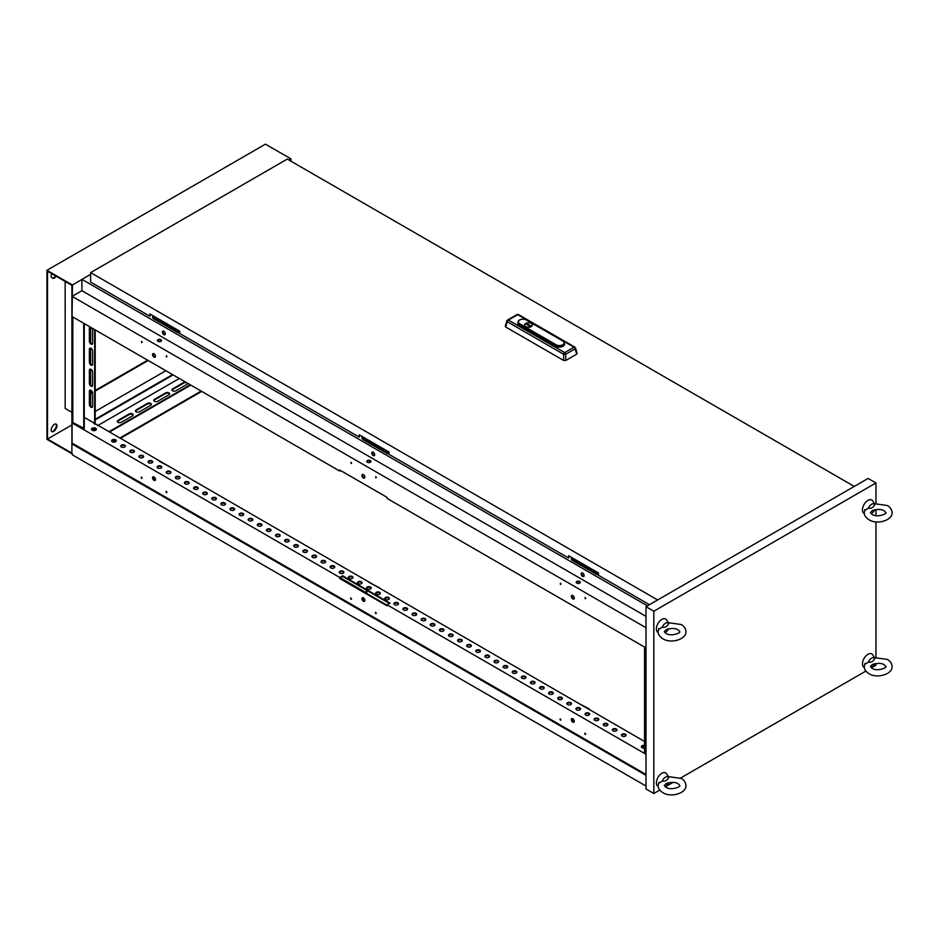 <?xml version="1.0" encoding="UTF-8"?>
<svg xmlns="http://www.w3.org/2000/svg" width="939" height="939" viewBox="0 0 939 939"><rect width="100%" height="100%" fill="white"/><g stroke="black" fill="none" stroke-linecap="round" stroke-linejoin="round"><path stroke-width="1.41" d="M91.013 407.174A2.312 1.338 -120 0 0 92.175 407.291A2.312 1.338 -120 0 0 92.656 406.223L92.656 393.195A2.312 1.338 -120 0 0 91.635 390.859A2.312 1.338 -120 0 0 89.851 390.237A2.312 1.338 -120 0 0 89.369 391.305L89.369 404.333A2.312 1.338 -120 0 0 91.013 407.174M90.156 390.143A2.312 1.338 -120 0 0 89.921 390.988L89.921 404.016A2.312 1.338 -120 0 0 91.564 406.857A2.312 1.338 -120 0 0 92.409 407.08M90.261 327.054A2.312 1.338 -120 0 0 89.851 327.159A2.312 1.338 -120 0 0 89.369 328.227L89.369 341.256A2.312 1.338 -120 0 0 91.013 344.097A2.312 1.338 -120 0 0 92.175 344.214A2.312 1.338 -120 0 0 92.656 343.158L92.656 330.117A2.312 1.338 -120 0 0 91.764 327.922M90.156 327.065A2.312 1.338 -120 0 0 89.921 327.911L89.921 340.951A2.312 1.338 -120 0 0 91.564 343.78A2.312 1.338 -120 0 0 92.409 344.003M91.013 365.118A2.312 1.338 -120 0 0 92.175 365.236A2.312 1.338 -120 0 0 92.656 364.179L92.656 351.139A2.312 1.338 -120 0 0 91.635 348.815A2.312 1.338 -120 0 0 89.851 348.193A2.312 1.338 -120 0 0 89.369 349.249L89.369 362.29A2.312 1.338 -120 0 0 91.013 365.118M90.156 348.087A2.312 1.338 -120 0 0 89.921 348.932L89.921 361.973A2.312 1.338 -120 0 0 91.564 364.813A2.312 1.338 -120 0 0 92.409 365.025M91.013 386.152A2.312 1.338 -120 0 0 92.175 386.269A2.312 1.338 -120 0 0 92.656 385.201L92.656 372.173A2.312 1.338 -120 0 0 91.635 369.837A2.312 1.338 -120 0 0 89.851 369.215A2.312 1.338 -120 0 0 89.369 370.271L89.369 383.312A2.312 1.338 -120 0 0 91.013 386.152M90.156 369.109A2.312 1.338 -120 0 0 89.921 369.954L89.921 382.995A2.312 1.338 -120 0 0 91.564 385.835A2.312 1.338 -120 0 0 92.409 386.046M133.138 415.167A2.312 1.338 0 0 0 132.528 414.533A2.312 1.338 0 0 0 129.253 414.533L117.962 421.048A2.312 1.338 0 0 0 117.352 421.681M132.528 415.789A2.312 1.338 0 0 0 133.209 414.85A2.312 1.338 0 0 0 132.528 413.899A2.312 1.338 0 0 0 129.253 413.899L117.962 420.426A2.312 1.338 0 0 0 117.281 421.365A2.312 1.338 0 0 0 118.713 422.597A2.312 1.338 0 0 0 121.237 422.315L132.528 415.789M151.343 404.65A2.312 1.338 0 0 0 150.733 404.016A2.312 1.338 0 0 0 147.458 404.016L136.167 410.543A2.312 1.338 0 0 0 135.556 411.165M150.733 405.284A2.312 1.338 0 0 0 151.414 404.333A2.312 1.338 0 0 0 150.733 403.394A2.312 1.338 0 0 0 147.458 403.394L136.167 409.909A2.312 1.338 0 0 0 135.486 410.848A2.312 1.338 0 0 0 136.918 412.092A2.312 1.338 0 0 0 139.442 411.798L150.733 405.284M169.56 394.134A2.312 1.338 0 0 0 168.938 393.511A2.312 1.338 0 0 0 165.663 393.511L154.372 400.026A2.312 1.338 0 0 0 153.761 400.66M168.938 394.767A2.312 1.338 0 0 0 169.619 393.828A2.312 1.338 0 0 0 168.938 392.878A2.312 1.338 0 0 0 165.663 392.878L154.372 399.392A2.312 1.338 0 0 0 153.703 400.343A2.312 1.338 0 0 0 155.135 401.575A2.312 1.338 0 0 0 157.658 401.282L168.938 394.767M187.765 383.628A2.312 1.338 0 0 0 187.154 382.995A2.312 1.338 0 0 0 183.88 382.995L172.588 389.509A2.312 1.338 0 0 0 171.966 390.143M185.382 381.973A2.312 1.338 0 0 0 183.88 382.361L172.588 388.887A2.312 1.338 0 0 0 171.907 389.826A2.312 1.338 0 0 0 173.339 391.07A2.312 1.338 0 0 0 175.863 390.777L187.154 384.262A2.312 1.338 0 0 0 187.823 383.382M572.802 722.126A2.066 1.185 60 0 1 571.452 720.307A2.066 1.185 60 0 1 571.769 718.652A2.066 1.185 60 0 1 572.802 718.758A2.066 1.185 60 0 1 574.14 720.577A2.066 1.185 60 0 1 573.823 722.22A2.066 1.185 60 0 1 572.802 722.126M572.074 718.558A2.066 1.185 -120 0 0 573.342 721.809A2.066 1.185 -120 0 0 574.058 721.997M560.419 718.969L560.419 720.225L560.031 718.934L560.959 719.92M585.173 733.265L585.173 734.533L584.797 733.23L585.725 734.216M363.405 601.23A2.066 1.185 60 0 1 362.055 599.411A2.066 1.185 60 0 1 362.372 597.767A2.066 1.185 60 0 1 363.405 597.861A2.066 1.185 60 0 1 364.755 599.681A2.066 1.185 60 0 1 364.438 601.336A2.066 1.185 60 0 1 363.405 601.23M362.689 597.673A2.066 1.185 -120 0 0 363.956 600.913A2.066 1.185 -120 0 0 364.672 601.113M351.022 598.073L351.022 599.34L350.634 598.037L351.573 599.023M375.788 612.369L375.788 613.636L375.4 612.334L376.328 613.32M154.008 480.345A2.066 1.185 60 0 1 152.67 478.526A2.066 1.185 60 0 1 152.987 476.871A2.066 1.185 60 0 1 154.008 476.977A2.066 1.185 60 0 1 155.358 478.796A2.066 1.185 60 0 1 155.041 480.439A2.066 1.185 60 0 1 154.008 480.345M153.292 476.777A2.066 1.185 -120 0 0 154.559 480.029A2.066 1.185 -120 0 0 155.275 480.216M141.636 477.188L141.636 478.444L141.249 477.153L142.176 478.127M166.391 491.484L166.391 492.74L166.003 491.449L166.942 492.423M622.146 736.106A2.312 1.338 180 0 1 621.465 735.155A2.312 1.338 180 0 1 622.897 733.922A2.312 1.338 180 0 1 625.421 734.216A2.312 1.338 180 0 1 626.102 735.155A2.312 1.338 180 0 1 624.67 736.399A2.312 1.338 180 0 1 622.146 736.106M621.524 735.472A2.312 1.338 180 0 1 623.156 734.498A2.312 1.338 180 0 1 625.421 734.838A2.312 1.338 180 0 1 626.031 735.472A2.312 1.338 -120 0 0 625.879 735.718M613.038 730.847A2.312 1.338 180 0 1 612.357 729.896A2.312 1.338 180 0 1 613.789 728.664A2.312 1.338 180 0 1 616.313 728.957A2.312 1.338 180 0 1 616.993 729.896A2.312 1.338 180 0 1 615.561 731.141A2.312 1.338 180 0 1 613.038 730.847M612.428 730.213A2.312 1.338 180 0 1 614.047 729.239A2.312 1.338 180 0 1 616.313 729.591A2.312 1.338 180 0 1 616.923 730.213A2.312 1.338 -120 0 0 616.782 730.46M603.93 725.589A2.312 1.338 180 0 1 603.249 724.65A2.312 1.338 180 0 1 604.681 723.406A2.312 1.338 180 0 1 607.204 723.699A2.312 1.338 180 0 1 607.885 724.65A2.312 1.338 180 0 1 606.453 725.882A2.312 1.338 180 0 1 603.93 725.589M603.319 724.955A2.312 1.338 180 0 1 604.939 723.992A2.312 1.338 180 0 1 607.204 724.333A2.312 1.338 180 0 1 607.826 724.955A2.312 1.338 -120 0 0 607.674 725.201M594.833 720.33A2.312 1.338 180 0 1 594.152 719.391A2.312 1.338 180 0 1 595.584 718.147A2.312 1.338 180 0 1 598.108 718.441A2.312 1.338 180 0 1 598.789 719.391A2.312 1.338 180 0 1 597.357 720.624A2.312 1.338 180 0 1 594.833 720.33M594.211 719.708A2.312 1.338 180 0 1 595.842 718.734A2.312 1.338 180 0 1 598.108 719.074A2.312 1.338 180 0 1 598.718 719.708A2.312 1.338 -120 0 0 598.566 719.955M585.725 715.084A2.312 1.338 180 0 1 585.044 714.133A2.312 1.338 180 0 1 586.476 712.901A2.312 1.338 180 0 1 588.999 713.182A2.312 1.338 180 0 1 589.68 714.133A2.312 1.338 180 0 1 588.248 715.365A2.312 1.338 180 0 1 585.725 715.084M585.114 714.45A2.312 1.338 180 0 1 586.734 713.476A2.312 1.338 180 0 1 588.999 713.816A2.312 1.338 180 0 1 589.61 714.45A2.312 1.338 -120 0 0 589.469 714.696M576.616 709.825A2.312 1.338 180 0 1 575.947 708.875A2.312 1.338 180 0 1 577.368 707.642A2.312 1.338 180 0 1 579.903 707.936A2.312 1.338 180 0 1 580.572 708.875A2.312 1.338 180 0 1 579.152 710.119A2.312 1.338 180 0 1 576.616 709.825M576.006 709.191A2.312 1.338 180 0 1 577.638 708.217A2.312 1.338 180 0 1 579.903 708.558A2.312 1.338 180 0 1 580.513 709.191A2.312 1.338 -120 0 0 580.196 709.285A2.312 1.338 -120 0 0 579.774 709.896M567.52 704.567A2.312 1.338 180 0 1 566.839 703.616A2.312 1.338 180 0 1 568.271 702.384A2.312 1.338 180 0 1 570.795 702.677A2.312 1.338 180 0 1 571.475 703.616A2.312 1.338 180 0 1 570.043 704.86A2.312 1.338 180 0 1 567.52 704.567M566.898 703.933A2.312 1.338 180 0 1 568.529 702.959A2.312 1.338 180 0 1 570.795 703.311A2.312 1.338 180 0 1 571.405 703.933A2.312 1.338 -120 0 0 571.264 704.18M558.412 699.309A2.312 1.338 180 0 1 557.731 698.37A2.312 1.338 180 0 1 559.163 697.125A2.312 1.338 180 0 1 561.686 697.419A2.312 1.338 180 0 1 562.367 698.37A2.312 1.338 180 0 1 560.935 699.602A2.312 1.338 180 0 1 558.412 699.309M557.801 698.675A2.312 1.338 180 0 1 559.421 697.712A2.312 1.338 180 0 1 561.686 698.053A2.312 1.338 180 0 1 562.308 698.675A2.312 1.338 -120 0 0 562.156 698.921M549.303 694.05A2.312 1.338 180 0 1 548.634 693.111A2.312 1.338 180 0 1 550.066 691.867A2.312 1.338 180 0 1 552.59 692.16A2.312 1.338 180 0 1 553.271 693.111A2.312 1.338 180 0 1 551.839 694.344A2.312 1.338 180 0 1 549.303 694.05M548.693 693.428A2.312 1.338 180 0 1 550.324 692.454A2.312 1.338 180 0 1 552.59 692.794A2.312 1.338 180 0 1 553.2 693.428M540.207 688.803A2.312 1.338 180 0 1 539.526 687.853A2.312 1.338 180 0 1 540.958 686.62A2.312 1.338 180 0 1 543.481 686.902A2.312 1.338 180 0 1 544.162 687.853A2.312 1.338 180 0 1 542.73 689.085A2.312 1.338 180 0 1 540.207 688.803M539.596 688.17A2.312 1.338 180 0 1 541.216 687.195A2.312 1.338 180 0 1 543.481 687.536A2.312 1.338 180 0 1 544.092 688.17A2.312 1.338 -120 0 0 543.951 688.416M531.098 683.545A2.312 1.338 180 0 1 530.418 682.594A2.312 1.338 180 0 1 531.85 681.362A2.312 1.338 180 0 1 534.373 681.655A2.312 1.338 180 0 1 535.054 682.594A2.312 1.338 180 0 1 533.622 683.827A2.312 1.338 180 0 1 531.098 683.545M530.488 682.911A2.312 1.338 180 0 1 532.108 681.937A2.312 1.338 180 0 1 534.373 682.277A2.312 1.338 180 0 1 534.995 682.911A2.312 1.338 -120 0 0 534.843 683.158M522.002 678.287A2.312 1.338 180 0 1 521.321 677.336A2.312 1.338 180 0 1 522.753 676.103A2.312 1.338 180 0 1 525.277 676.397A2.312 1.338 180 0 1 525.957 677.336A2.312 1.338 180 0 1 524.525 678.58A2.312 1.338 180 0 1 522.002 678.287M521.38 677.653A2.312 1.338 180 0 1 523.011 676.679A2.312 1.338 180 0 1 525.277 677.019A2.312 1.338 180 0 1 525.887 677.653A2.312 1.338 -120 0 0 525.734 677.899M512.894 673.028A2.312 1.338 180 0 1 512.213 672.089A2.312 1.338 180 0 1 513.645 670.845A2.312 1.338 180 0 1 516.168 671.139A2.312 1.338 180 0 1 516.849 672.089A2.312 1.338 180 0 1 515.417 673.322A2.312 1.338 180 0 1 512.894 673.028M512.283 672.394A2.312 1.338 180 0 1 513.903 671.432A2.312 1.338 180 0 1 516.168 671.772A2.312 1.338 180 0 1 516.779 672.394A2.312 1.338 -120 0 0 516.638 672.641M503.785 667.77A2.312 1.338 180 0 1 503.104 666.831A2.312 1.338 180 0 1 504.536 665.587A2.312 1.338 180 0 1 507.072 665.88A2.312 1.338 180 0 1 507.741 666.831A2.312 1.338 180 0 1 506.309 668.063A2.312 1.338 180 0 1 503.785 667.77M503.175 667.148A2.312 1.338 180 0 1 504.806 666.174A2.312 1.338 180 0 1 507.072 666.514A2.312 1.338 180 0 1 507.682 667.148A2.312 1.338 -120 0 0 507.365 667.242A2.312 1.338 -120 0 0 506.943 667.84M494.689 662.523A2.312 1.338 180 0 1 494.008 661.572A2.312 1.338 180 0 1 495.44 660.34A2.312 1.338 180 0 1 497.963 660.622A2.312 1.338 180 0 1 498.644 661.572A2.312 1.338 180 0 1 497.212 662.805A2.312 1.338 180 0 1 494.689 662.523M494.067 661.889A2.312 1.338 180 0 1 495.698 660.915A2.312 1.338 180 0 1 497.963 661.256A2.312 1.338 180 0 1 498.574 661.889A2.312 1.338 -120 0 0 498.433 662.136M485.58 657.265A2.312 1.338 180 0 1 484.9 656.314A2.312 1.338 180 0 1 486.332 655.082A2.312 1.338 180 0 1 488.855 655.375A2.312 1.338 180 0 1 489.536 656.314A2.312 1.338 180 0 1 488.104 657.546A2.312 1.338 180 0 1 485.58 657.265M484.97 656.631A2.312 1.338 180 0 1 486.59 655.657A2.312 1.338 180 0 1 488.855 655.997A2.312 1.338 180 0 1 489.477 656.631A2.312 1.338 -120 0 0 489.325 656.877M476.472 652.006A2.312 1.338 180 0 1 475.803 651.056A2.312 1.338 180 0 1 477.223 649.823A2.312 1.338 180 0 1 479.759 650.117A2.312 1.338 180 0 1 480.428 651.056A2.312 1.338 180 0 1 479.007 652.3A2.312 1.338 180 0 1 476.472 652.006M475.862 651.373A2.312 1.338 180 0 1 477.493 650.398A2.312 1.338 180 0 1 479.759 650.739A2.312 1.338 180 0 1 480.369 651.373A2.312 1.338 -120 0 0 480.216 651.619M467.376 646.748A2.312 1.338 180 0 1 466.695 645.797A2.312 1.338 180 0 1 468.127 644.565A2.312 1.338 180 0 1 470.65 644.858A2.312 1.338 180 0 1 471.331 645.797A2.312 1.338 180 0 1 469.899 647.041A2.312 1.338 180 0 1 467.376 646.748M466.753 646.114A2.312 1.338 180 0 1 468.385 645.14A2.312 1.338 180 0 1 470.65 645.492A2.312 1.338 180 0 1 471.261 646.114A2.312 1.338 -120 0 0 471.12 646.361M458.267 641.49A2.312 1.338 180 0 1 457.586 640.551A2.312 1.338 180 0 1 459.018 639.306A2.312 1.338 180 0 1 461.542 639.6A2.312 1.338 180 0 1 462.223 640.551A2.312 1.338 180 0 1 460.791 641.783A2.312 1.338 180 0 1 458.267 641.49M457.657 640.868A2.312 1.338 180 0 1 459.277 639.893A2.312 1.338 180 0 1 461.542 640.234A2.312 1.338 180 0 1 462.164 640.868A2.312 1.338 -120 0 0 462.011 641.102M449.159 636.231A2.312 1.338 180 0 1 448.49 635.292A2.312 1.338 180 0 1 449.922 634.06A2.312 1.338 180 0 1 452.445 634.341A2.312 1.338 180 0 1 453.126 635.292A2.312 1.338 180 0 1 451.694 636.525A2.312 1.338 180 0 1 449.159 636.231M448.549 635.609A2.312 1.338 180 0 1 450.18 634.635A2.312 1.338 180 0 1 452.445 634.975A2.312 1.338 180 0 1 453.056 635.609A2.312 1.338 -120 0 0 452.903 635.856M440.062 630.985A2.312 1.338 180 0 1 439.382 630.034A2.312 1.338 180 0 1 440.814 628.801A2.312 1.338 180 0 1 443.337 629.083A2.312 1.338 180 0 1 444.018 630.034A2.312 1.338 180 0 1 442.586 631.266A2.312 1.338 180 0 1 440.062 630.985M439.452 630.351A2.312 1.338 180 0 1 441.072 629.376A2.312 1.338 180 0 1 443.337 629.717A2.312 1.338 180 0 1 443.947 630.351A2.312 1.338 -120 0 0 443.807 630.597M430.954 625.726A2.312 1.338 180 0 1 430.273 624.775A2.312 1.338 180 0 1 431.705 623.543A2.312 1.338 180 0 1 434.229 623.836A2.312 1.338 180 0 1 434.91 624.775A2.312 1.338 180 0 1 433.478 626.02A2.312 1.338 180 0 1 430.954 625.726M430.344 625.092A2.312 1.338 180 0 1 431.963 624.118A2.312 1.338 180 0 1 434.229 624.458A2.312 1.338 180 0 1 434.851 625.092M421.857 620.468A2.312 1.338 180 0 1 421.177 619.517A2.312 1.338 180 0 1 422.609 618.285A2.312 1.338 180 0 1 425.132 618.578A2.312 1.338 180 0 1 425.813 619.517A2.312 1.338 180 0 1 424.381 620.761A2.312 1.338 180 0 1 421.857 620.468M421.235 619.834A2.312 1.338 180 0 1 422.867 618.86A2.312 1.338 180 0 1 425.132 619.212A2.312 1.338 180 0 1 425.743 619.834A2.312 1.338 -120 0 0 425.59 620.08M412.749 615.209A2.312 1.338 180 0 1 412.068 614.27A2.312 1.338 180 0 1 413.5 613.026A2.312 1.338 180 0 1 416.024 613.32A2.312 1.338 180 0 1 416.705 614.27A2.312 1.338 180 0 1 415.273 615.503A2.312 1.338 180 0 1 412.749 615.209M412.139 614.587A2.312 1.338 180 0 1 413.759 613.613A2.312 1.338 180 0 1 416.024 613.953A2.312 1.338 180 0 1 416.634 614.587A2.312 1.338 -120 0 0 416.493 614.822M403.641 609.951A2.312 1.338 180 0 1 402.96 609.012A2.312 1.338 180 0 1 404.392 607.779A2.312 1.338 180 0 1 406.927 608.061A2.312 1.338 180 0 1 407.596 609.012A2.312 1.338 180 0 1 406.164 610.244A2.312 1.338 180 0 1 403.641 609.951M403.031 609.329A2.312 1.338 180 0 1 404.662 608.355A2.312 1.338 180 0 1 406.927 608.695A2.312 1.338 180 0 1 407.538 609.329M394.544 604.704A2.312 1.338 180 0 1 393.864 603.754A2.312 1.338 180 0 1 395.296 602.521A2.312 1.338 180 0 1 397.819 602.803A2.312 1.338 180 0 1 398.5 603.754A2.312 1.338 180 0 1 397.068 604.986A2.312 1.338 180 0 1 394.544 604.704M393.922 604.07A2.312 1.338 180 0 1 395.554 603.096A2.312 1.338 180 0 1 397.819 603.437A2.312 1.338 180 0 1 398.429 604.07A2.312 1.338 -120 0 0 398.289 604.317M385.436 599.446A2.312 1.338 180 0 1 384.755 598.495A2.312 1.338 180 0 1 386.187 597.263A2.312 1.338 180 0 1 388.711 597.556A2.312 1.338 180 0 1 389.392 598.495A2.312 1.338 180 0 1 387.96 599.739A2.312 1.338 180 0 1 385.436 599.446M384.826 598.812A2.312 1.338 180 0 1 386.445 597.838A2.312 1.338 180 0 1 388.711 598.178A2.312 1.338 180 0 1 389.333 598.812A2.312 1.338 -120 0 0 389.18 599.059M376.328 594.187A2.312 1.338 180 0 1 375.659 593.237A2.312 1.338 180 0 1 377.079 592.004A2.312 1.338 180 0 1 379.614 592.298A2.312 1.338 180 0 1 380.283 593.237A2.312 1.338 180 0 1 378.863 594.481A2.312 1.338 180 0 1 376.328 594.187M375.717 593.554A2.312 1.338 180 0 1 377.349 592.579A2.312 1.338 180 0 1 379.614 592.932A2.312 1.338 180 0 1 380.225 593.554A2.312 1.338 -120 0 0 380.072 593.8M367.231 588.929A2.312 1.338 180 0 1 366.55 587.99A2.312 1.338 180 0 1 367.982 586.746A2.312 1.338 180 0 1 370.506 587.039A2.312 1.338 180 0 1 371.187 587.99A2.312 1.338 180 0 1 369.755 589.223A2.312 1.338 180 0 1 367.231 588.929M366.621 588.295A2.312 1.338 180 0 1 368.241 587.333A2.312 1.338 180 0 1 370.506 587.673A2.312 1.338 180 0 1 371.116 588.295A2.312 1.338 -120 0 0 370.799 588.401A2.312 1.338 -120 0 0 370.377 588.999M358.123 583.671A2.312 1.338 180 0 1 357.442 582.732A2.312 1.338 180 0 1 358.874 581.487A2.312 1.338 180 0 1 361.398 581.781A2.312 1.338 180 0 1 362.078 582.732A2.312 1.338 180 0 1 360.646 583.964A2.312 1.338 180 0 1 358.123 583.671M357.513 583.049A2.312 1.338 180 0 1 359.132 582.074A2.312 1.338 180 0 1 361.398 582.415A2.312 1.338 180 0 1 362.02 583.049M349.026 578.424A2.312 1.338 180 0 1 348.346 577.473A2.312 1.338 180 0 1 349.778 576.241A2.312 1.338 180 0 1 352.301 576.523A2.312 1.338 180 0 1 352.982 577.473A2.312 1.338 180 0 1 351.55 578.706A2.312 1.338 180 0 1 349.026 578.424M348.404 577.79A2.312 1.338 180 0 1 350.036 576.816A2.312 1.338 180 0 1 352.301 577.156A2.312 1.338 180 0 1 352.911 577.79A2.312 1.338 -120 0 0 352.759 578.037M339.918 573.166A2.312 1.338 180 0 1 339.237 572.215A2.312 1.338 180 0 1 340.669 570.982A2.312 1.338 180 0 1 343.193 571.276A2.312 1.338 180 0 1 343.874 572.215A2.312 1.338 180 0 1 342.442 573.447A2.312 1.338 180 0 1 339.918 573.166M339.308 572.532A2.312 1.338 180 0 1 340.927 571.558A2.312 1.338 180 0 1 343.193 571.898A2.312 1.338 180 0 1 343.803 572.532A2.312 1.338 -120 0 0 343.662 572.778M330.81 567.907A2.312 1.338 180 0 1 330.129 566.956A2.312 1.338 180 0 1 331.561 565.724A2.312 1.338 180 0 1 334.084 566.017A2.312 1.338 180 0 1 334.765 566.956A2.312 1.338 180 0 1 333.333 568.201A2.312 1.338 180 0 1 330.81 567.907M330.199 567.273A2.312 1.338 180 0 1 331.819 566.299A2.312 1.338 180 0 1 334.084 566.651A2.312 1.338 180 0 1 334.707 567.273A2.312 1.338 -120 0 0 334.554 567.52M321.713 562.649A2.312 1.338 180 0 1 321.032 561.71A2.312 1.338 180 0 1 322.464 560.466A2.312 1.338 180 0 1 324.988 560.759A2.312 1.338 180 0 1 325.669 561.71A2.312 1.338 180 0 1 324.237 562.942A2.312 1.338 180 0 1 321.713 562.649M321.091 562.015A2.312 1.338 180 0 1 322.723 561.053A2.312 1.338 180 0 1 324.988 561.393A2.312 1.338 180 0 1 325.598 562.015A2.312 1.338 -120 0 0 325.446 562.261M312.605 557.39A2.312 1.338 180 0 1 311.924 556.451A2.312 1.338 180 0 1 313.356 555.207A2.312 1.338 180 0 1 315.88 555.501A2.312 1.338 180 0 1 316.56 556.451A2.312 1.338 180 0 1 315.128 557.684A2.312 1.338 180 0 1 312.605 557.39M311.994 556.768A2.312 1.338 180 0 1 313.614 555.794A2.312 1.338 180 0 1 315.88 556.134A2.312 1.338 180 0 1 316.49 556.768A2.312 1.338 -120 0 0 316.349 557.015M303.497 552.144A2.312 1.338 180 0 1 302.828 551.193A2.312 1.338 180 0 1 304.248 549.961A2.312 1.338 180 0 1 306.783 550.242A2.312 1.338 180 0 1 307.452 551.193A2.312 1.338 180 0 1 306.032 552.425A2.312 1.338 180 0 1 303.497 552.144M302.886 551.51A2.312 1.338 180 0 1 304.518 550.536A2.312 1.338 180 0 1 306.783 550.876A2.312 1.338 180 0 1 307.393 551.51A2.312 1.338 -120 0 0 307.241 551.756M294.4 546.885A2.312 1.338 180 0 1 293.719 545.935A2.312 1.338 180 0 1 295.151 544.702A2.312 1.338 180 0 1 297.675 544.996A2.312 1.338 180 0 1 298.356 545.935A2.312 1.338 180 0 1 296.924 547.167A2.312 1.338 180 0 1 294.4 546.885M293.778 546.252A2.312 1.338 180 0 1 295.409 545.277A2.312 1.338 180 0 1 297.675 545.618A2.312 1.338 180 0 1 298.285 546.252A2.312 1.338 -120 0 0 297.968 546.345A2.312 1.338 -120 0 0 297.546 546.944M285.292 541.627A2.312 1.338 180 0 1 284.611 540.676A2.312 1.338 180 0 1 286.043 539.444A2.312 1.338 180 0 1 288.566 539.737A2.312 1.338 180 0 1 289.247 540.676A2.312 1.338 180 0 1 287.815 541.92A2.312 1.338 180 0 1 285.292 541.627M284.681 540.993A2.312 1.338 180 0 1 286.301 540.019A2.312 1.338 180 0 1 288.566 540.359A2.312 1.338 180 0 1 289.189 540.993M276.183 536.369A2.312 1.338 180 0 1 275.514 535.43A2.312 1.338 180 0 1 276.946 534.185A2.312 1.338 180 0 1 279.47 534.479A2.312 1.338 180 0 1 280.151 535.43A2.312 1.338 180 0 1 278.719 536.662A2.312 1.338 180 0 1 276.183 536.369M275.573 535.735A2.312 1.338 180 0 1 277.205 534.772A2.312 1.338 180 0 1 279.47 535.113A2.312 1.338 180 0 1 280.08 535.735A2.312 1.338 -120 0 0 279.928 535.981M267.087 531.11A2.312 1.338 180 0 1 266.406 530.171A2.312 1.338 180 0 1 267.838 528.927A2.312 1.338 180 0 1 270.362 529.22A2.312 1.338 180 0 1 271.042 530.171A2.312 1.338 180 0 1 269.61 531.404A2.312 1.338 180 0 1 267.087 531.11M266.476 530.488A2.312 1.338 180 0 1 268.096 529.514A2.312 1.338 180 0 1 270.362 529.854A2.312 1.338 180 0 1 270.972 530.488A2.312 1.338 -120 0 0 270.831 530.735M257.979 525.863A2.312 1.338 180 0 1 257.298 524.913A2.312 1.338 180 0 1 258.73 523.68A2.312 1.338 180 0 1 261.253 523.962A2.312 1.338 180 0 1 261.934 524.913A2.312 1.338 180 0 1 260.502 526.145A2.312 1.338 180 0 1 257.979 525.863M257.368 525.23A2.312 1.338 180 0 1 258.988 524.255A2.312 1.338 180 0 1 261.253 524.596A2.312 1.338 180 0 1 261.875 525.23M248.882 520.605A2.312 1.338 180 0 1 248.201 519.654A2.312 1.338 180 0 1 249.633 518.422A2.312 1.338 180 0 1 252.157 518.704A2.312 1.338 180 0 1 252.837 519.654A2.312 1.338 180 0 1 251.406 520.887A2.312 1.338 180 0 1 248.882 520.605M248.26 519.971A2.312 1.338 180 0 1 249.891 518.997A2.312 1.338 180 0 1 252.157 519.337A2.312 1.338 180 0 1 252.767 519.971A2.312 1.338 -120 0 0 252.614 520.218M239.774 515.347A2.312 1.338 180 0 1 239.093 514.396A2.312 1.338 180 0 1 240.525 513.163A2.312 1.338 180 0 1 243.048 513.457A2.312 1.338 180 0 1 243.729 514.396A2.312 1.338 180 0 1 242.297 515.64A2.312 1.338 180 0 1 239.774 515.347M239.163 514.713A2.312 1.338 180 0 1 240.783 513.739A2.312 1.338 180 0 1 243.048 514.079A2.312 1.338 180 0 1 243.659 514.713A2.312 1.338 -120 0 0 243.518 514.959M230.665 510.088A2.312 1.338 180 0 1 229.985 509.138A2.312 1.338 180 0 1 231.417 507.905A2.312 1.338 180 0 1 233.952 508.199A2.312 1.338 180 0 1 234.621 509.138A2.312 1.338 180 0 1 233.189 510.382A2.312 1.338 180 0 1 230.665 510.088M230.055 509.454A2.312 1.338 180 0 1 231.687 508.48A2.312 1.338 180 0 1 233.952 508.832A2.312 1.338 180 0 1 234.562 509.454A2.312 1.338 -120 0 0 234.41 509.701M221.569 504.83A2.312 1.338 180 0 1 220.888 503.891A2.312 1.338 180 0 1 222.32 502.647A2.312 1.338 180 0 1 224.844 502.94A2.312 1.338 180 0 1 225.524 503.891A2.312 1.338 180 0 1 224.092 505.123A2.312 1.338 180 0 1 221.569 504.83M220.947 504.208A2.312 1.338 180 0 1 222.578 503.234A2.312 1.338 180 0 1 224.844 503.574A2.312 1.338 180 0 1 225.454 504.208A2.312 1.338 -120 0 0 225.137 504.302A2.312 1.338 -120 0 0 224.714 504.9M212.46 499.571A2.312 1.338 180 0 1 211.78 498.632A2.312 1.338 180 0 1 213.212 497.4A2.312 1.338 180 0 1 215.735 497.682A2.312 1.338 180 0 1 216.416 498.632A2.312 1.338 180 0 1 214.984 499.865A2.312 1.338 180 0 1 212.46 499.571M211.85 498.949A2.312 1.338 180 0 1 213.47 497.975A2.312 1.338 180 0 1 215.735 498.316A2.312 1.338 180 0 1 216.357 498.949M203.352 494.325A2.312 1.338 180 0 1 202.683 493.374A2.312 1.338 180 0 1 204.103 492.142A2.312 1.338 180 0 1 206.639 492.423A2.312 1.338 180 0 1 207.308 493.374A2.312 1.338 180 0 1 205.887 494.607A2.312 1.338 180 0 1 203.352 494.325M202.742 493.691A2.312 1.338 180 0 1 204.373 492.717A2.312 1.338 180 0 1 206.639 493.057A2.312 1.338 180 0 1 207.249 493.691A2.312 1.338 -120 0 0 207.096 493.937M194.256 489.066A2.312 1.338 180 0 1 193.575 488.116A2.312 1.338 180 0 1 195.007 486.883A2.312 1.338 180 0 1 197.53 487.177A2.312 1.338 180 0 1 198.211 488.116A2.312 1.338 180 0 1 196.779 489.36A2.312 1.338 180 0 1 194.256 489.066M193.634 488.433A2.312 1.338 180 0 1 195.265 487.458A2.312 1.338 180 0 1 197.53 487.799A2.312 1.338 180 0 1 198.141 488.433A2.312 1.338 -120 0 0 198 488.679M185.147 483.808A2.312 1.338 180 0 1 184.467 482.857A2.312 1.338 180 0 1 185.899 481.625A2.312 1.338 180 0 1 188.422 481.918A2.312 1.338 180 0 1 189.103 482.857A2.312 1.338 180 0 1 187.671 484.101A2.312 1.338 180 0 1 185.147 483.808M184.537 483.174A2.312 1.338 180 0 1 186.157 482.2A2.312 1.338 180 0 1 188.422 482.552A2.312 1.338 180 0 1 189.044 483.174A2.312 1.338 -120 0 0 188.892 483.421M176.039 478.55A2.312 1.338 180 0 1 175.37 477.611A2.312 1.338 180 0 1 176.802 476.366A2.312 1.338 180 0 1 179.326 476.66A2.312 1.338 180 0 1 180.006 477.611A2.312 1.338 180 0 1 178.574 478.843A2.312 1.338 180 0 1 176.039 478.55M175.429 477.928A2.312 1.338 180 0 1 177.06 476.953A2.312 1.338 180 0 1 179.326 477.294A2.312 1.338 180 0 1 179.936 477.928M166.942 473.291A2.312 1.338 180 0 1 166.262 472.352A2.312 1.338 180 0 1 167.694 471.12A2.312 1.338 180 0 1 170.217 471.401A2.312 1.338 180 0 1 170.898 472.352A2.312 1.338 180 0 1 169.466 473.585A2.312 1.338 180 0 1 166.942 473.291M166.332 472.669A2.312 1.338 180 0 1 167.952 471.695A2.312 1.338 180 0 1 170.217 472.035A2.312 1.338 180 0 1 170.828 472.669A2.312 1.338 -120 0 0 170.687 472.916M157.834 468.045A2.312 1.338 180 0 1 157.153 467.094A2.312 1.338 180 0 1 158.585 465.861A2.312 1.338 180 0 1 161.109 466.143A2.312 1.338 180 0 1 161.79 467.094A2.312 1.338 180 0 1 160.358 468.326A2.312 1.338 180 0 1 157.834 468.045M157.224 467.411A2.312 1.338 180 0 1 158.844 466.437A2.312 1.338 180 0 1 161.109 466.777A2.312 1.338 180 0 1 161.731 467.411A2.312 1.338 -120 0 0 161.578 467.657M148.738 462.786A2.312 1.338 180 0 1 148.057 461.835A2.312 1.338 180 0 1 149.489 460.603A2.312 1.338 180 0 1 152.012 460.896A2.312 1.338 180 0 1 152.693 461.835A2.312 1.338 180 0 1 151.261 463.08A2.312 1.338 180 0 1 148.738 462.786M148.116 462.152A2.312 1.338 180 0 1 149.747 461.178A2.312 1.338 180 0 1 152.012 461.519A2.312 1.338 180 0 1 152.623 462.152A2.312 1.338 -120 0 0 152.306 462.246A2.312 1.338 -120 0 0 151.883 462.857M139.629 457.528A2.312 1.338 180 0 1 138.949 456.577A2.312 1.338 180 0 1 140.381 455.345A2.312 1.338 180 0 1 142.904 455.638A2.312 1.338 180 0 1 143.585 456.577A2.312 1.338 180 0 1 142.153 457.821A2.312 1.338 180 0 1 139.629 457.528M139.019 456.894A2.312 1.338 180 0 1 140.639 455.92A2.312 1.338 180 0 1 142.904 456.272A2.312 1.338 180 0 1 143.514 456.894A2.312 1.338 -120 0 0 143.374 457.14M130.521 452.269A2.312 1.338 180 0 1 129.84 451.33A2.312 1.338 180 0 1 131.272 450.086A2.312 1.338 180 0 1 133.808 450.38A2.312 1.338 180 0 1 134.477 451.33A2.312 1.338 180 0 1 133.045 452.563A2.312 1.338 180 0 1 130.521 452.269M129.911 451.636A2.312 1.338 180 0 1 131.542 450.673A2.312 1.338 180 0 1 133.808 451.013A2.312 1.338 180 0 1 134.418 451.636A2.312 1.338 -120 0 0 134.265 451.882M121.424 447.011A2.312 1.338 180 0 1 120.744 446.072A2.312 1.338 180 0 1 122.176 444.828A2.312 1.338 180 0 1 124.699 445.121A2.312 1.338 180 0 1 125.38 446.072A2.312 1.338 180 0 1 123.948 447.304A2.312 1.338 180 0 1 121.424 447.011M120.802 446.389A2.312 1.338 180 0 1 122.434 445.415A2.312 1.338 180 0 1 124.699 445.755A2.312 1.338 180 0 1 125.31 446.389M112.316 441.764A2.312 1.338 180 0 1 111.635 440.814A2.312 1.338 180 0 1 113.067 439.581A2.312 1.338 180 0 1 115.591 439.863A2.312 1.338 180 0 1 116.272 440.814A2.312 1.338 180 0 1 114.84 442.046A2.312 1.338 180 0 1 112.316 441.764M111.706 441.13A2.312 1.338 180 0 1 113.326 440.156A2.312 1.338 180 0 1 115.591 440.497A2.312 1.338 180 0 1 116.213 441.13M92.198 430.25A2.441 1.409 180 0 1 91.482 429.252A2.441 1.409 180 0 1 92.996 427.949A2.441 1.409 180 0 1 95.661 428.254A2.441 1.409 180 0 1 96.377 429.252A2.441 1.409 180 0 1 94.862 430.555A2.441 1.409 180 0 1 92.198 430.25M96.306 429.569A2.441 1.409 0 0 0 95.661 428.877A2.441 1.409 0 0 0 93.254 428.524A2.441 1.409 0 0 0 91.541 429.569M644.541 748.066A2.441 1.409 180 0 1 642.076 747.714A2.441 1.409 180 0 1 641.36 746.716A2.441 1.409 180 0 1 644.541 745.378M644.541 746A2.441 1.409 0 0 0 641.419 747.033M644.224 745.977A2.312 1.338 -120 0 0 644.295 748.101M644.33 745.977A2.312 1.338 -120 0 0 643.919 746.082A2.312 1.338 -120 0 0 643.626 748.125M626.031 735.472A2.312 1.338 -120 0 0 625.714 735.566A2.312 1.338 -120 0 0 625.292 736.176M616.923 730.213A2.312 1.338 -120 0 0 616.606 730.307A2.312 1.338 -120 0 0 616.184 730.918M607.826 724.955A2.312 1.338 -120 0 0 607.51 725.061A2.312 1.338 -120 0 0 607.087 725.659M598.718 719.697A2.312 1.338 -120 0 0 598.401 719.802A2.312 1.338 -120 0 0 597.979 720.401M589.61 714.438A2.312 1.338 -120 0 0 589.305 714.544A2.312 1.338 -120 0 0 588.87 715.142M571.405 703.933A2.312 1.338 -120 0 0 571.088 704.027A2.312 1.338 -120 0 0 570.666 704.637M562.297 698.675A2.312 1.338 -120 0 0 561.992 698.78A2.312 1.338 -120 0 0 561.569 699.379M552.461 694.121A2.312 1.338 -120 0 1 552.883 693.522A2.312 1.338 -120 0 1 553.2 693.416A2.312 1.338 -120 0 0 553.048 693.675M544.092 688.158A2.312 1.338 -120 0 0 543.775 688.264A2.312 1.338 -120 0 0 543.352 688.862M534.984 682.899A2.312 1.338 -120 0 0 534.678 683.005A2.312 1.338 -120 0 0 534.256 683.615M525.887 677.653A2.312 1.338 -120 0 0 525.57 677.747A2.312 1.338 -120 0 0 525.147 678.357M516.779 672.394A2.312 1.338 -120 0 0 516.473 672.5A2.312 1.338 -120 0 0 516.039 673.099M498.574 661.878A2.312 1.338 -120 0 0 498.257 661.983A2.312 1.338 -120 0 0 497.834 662.582M489.465 656.619A2.312 1.338 -120 0 0 489.16 656.725A2.312 1.338 -120 0 0 488.738 657.323M480.369 651.373A2.312 1.338 -120 0 0 480.052 651.466A2.312 1.338 -120 0 0 479.629 652.077M471.261 646.114A2.312 1.338 -120 0 0 470.944 646.22A2.312 1.338 -120 0 0 470.521 646.818M462.152 640.856A2.312 1.338 -120 0 0 461.847 640.961A2.312 1.338 -120 0 0 461.425 641.56M453.056 635.597A2.312 1.338 -120 0 0 452.739 635.703A2.312 1.338 -120 0 0 452.316 636.302M443.947 630.339A2.312 1.338 -120 0 0 443.631 630.445A2.312 1.338 -120 0 0 443.208 631.043M434.111 625.797A2.312 1.338 -120 0 1 434.534 625.186A2.312 1.338 -120 0 1 434.839 625.092A2.312 1.338 -120 0 0 434.698 625.339M425.743 619.834A2.312 1.338 -120 0 0 425.426 619.928A2.312 1.338 -120 0 0 425.003 620.538M416.634 614.576A2.312 1.338 -120 0 0 416.329 614.681A2.312 1.338 -120 0 0 415.895 615.28M406.798 610.021A2.312 1.338 -120 0 1 407.221 609.423A2.312 1.338 -120 0 1 407.538 609.317A2.312 1.338 -120 0 0 407.385 609.575M398.429 604.059A2.312 1.338 -120 0 0 398.113 604.164A2.312 1.338 -120 0 0 397.69 604.763M389.321 598.812A2.312 1.338 -120 0 0 389.016 598.906A2.312 1.338 -120 0 0 388.593 599.516M380.225 593.554A2.312 1.338 -120 0 0 379.908 593.648A2.312 1.338 -120 0 0 379.485 594.258M361.28 583.741A2.312 1.338 -120 0 1 361.703 583.142A2.312 1.338 -120 0 1 362.008 583.037A2.312 1.338 -120 0 0 361.867 583.295M352.911 577.778A2.312 1.338 -120 0 0 352.594 577.884A2.312 1.338 -120 0 0 352.172 578.483M343.803 572.532A2.312 1.338 -120 0 0 343.486 572.626A2.312 1.338 -120 0 0 343.064 573.236M334.707 567.273A2.312 1.338 -120 0 0 334.39 567.367A2.312 1.338 -120 0 0 333.967 567.978M325.598 562.015A2.312 1.338 -120 0 0 325.281 562.121A2.312 1.338 -120 0 0 324.859 562.719M316.49 556.757A2.312 1.338 -120 0 0 316.185 556.862A2.312 1.338 -120 0 0 315.75 557.461M307.393 551.498A2.312 1.338 -120 0 0 307.076 551.604A2.312 1.338 -120 0 0 306.654 552.202M288.449 541.697A2.312 1.338 -120 0 1 288.872 541.087A2.312 1.338 -120 0 1 289.177 540.993A2.312 1.338 -120 0 0 289.036 541.24M280.08 535.735A2.312 1.338 -120 0 0 279.763 535.84A2.312 1.338 -120 0 0 279.341 536.439M270.972 530.476A2.312 1.338 -120 0 0 270.655 530.582A2.312 1.338 -120 0 0 270.232 531.181M261.136 525.922A2.312 1.338 -120 0 1 261.558 525.324A2.312 1.338 -120 0 1 261.864 525.218A2.312 1.338 -120 0 0 261.723 525.476M252.767 519.96A2.312 1.338 -120 0 0 252.45 520.065A2.312 1.338 -120 0 0 252.028 520.664M243.659 514.713A2.312 1.338 -120 0 0 243.354 514.807A2.312 1.338 -120 0 0 242.919 515.417M234.562 509.454A2.312 1.338 -120 0 0 234.245 509.56A2.312 1.338 -120 0 0 233.823 510.159M215.618 499.642A2.312 1.338 -120 0 1 216.04 499.043A2.312 1.338 -120 0 1 216.346 498.938A2.312 1.338 -120 0 0 216.205 499.196M207.249 493.679A2.312 1.338 -120 0 0 206.932 493.785A2.312 1.338 -120 0 0 206.51 494.384M198.141 488.433A2.312 1.338 -120 0 0 197.824 488.526A2.312 1.338 -120 0 0 197.401 489.137M189.032 483.174A2.312 1.338 -120 0 0 188.727 483.268A2.312 1.338 -120 0 0 188.305 483.878M179.196 478.62A2.312 1.338 -120 0 1 179.619 478.021A2.312 1.338 -120 0 1 179.936 477.916A2.312 1.338 -120 0 0 179.783 478.162M170.828 472.657A2.312 1.338 -120 0 0 170.511 472.763A2.312 1.338 -120 0 0 170.088 473.362M161.719 467.399A2.312 1.338 -120 0 0 161.414 467.505A2.312 1.338 -120 0 0 160.992 468.103M143.514 456.894A2.312 1.338 -120 0 0 143.209 456.988A2.312 1.338 -120 0 0 142.775 457.598M134.418 451.636A2.312 1.338 -120 0 0 134.101 451.741A2.312 1.338 -120 0 0 133.678 452.34M114.206 440.109A2.441 1.409 -120 0 0 114.335 442.128M113.666 442.14A2.441 1.409 60 0 1 113.936 440.109M572.802 595.549A2.066 1.185 -120 0 0 571.769 595.455A2.066 1.185 -120 0 0 571.452 597.098A2.066 1.185 -120 0 0 572.802 598.918A2.066 1.185 -120 0 0 573.823 599.023A2.066 1.185 -120 0 0 574.14 597.368A2.066 1.185 -120 0 0 572.802 595.549M572.074 595.361A2.066 1.185 -120 0 0 573.342 598.601A2.066 1.185 -120 0 0 574.058 598.8M582.626 573.06A2.066 1.185 -120 0 0 581.605 572.954A2.066 1.185 -120 0 0 581.288 574.609A2.066 1.185 -120 0 0 582.626 576.417A2.066 1.185 -120 0 0 583.659 576.523A2.066 1.185 -120 0 0 583.976 574.868A2.066 1.185 -120 0 0 582.626 573.06M583.894 576.3A2.066 1.185 60 0 1 583.178 576.1A2.066 1.185 60 0 1 581.91 572.86M560.43 583.154L560.419 584.41L560.419 583.142L560.959 584.093M585.173 597.45L585.173 598.706L585.173 597.45L585.725 598.389M363.405 474.664A2.066 1.185 -120 0 0 362.372 474.559A2.066 1.185 -120 0 0 362.055 476.214A2.066 1.185 -120 0 0 363.405 478.021A2.066 1.185 -120 0 0 364.438 478.127A2.066 1.185 -120 0 0 364.755 476.472A2.066 1.185 -120 0 0 363.405 474.664M362.689 474.465A2.066 1.185 -120 0 0 363.956 477.705A2.066 1.185 -120 0 0 364.672 477.904M373.241 452.164A2.066 1.185 -120 0 0 372.208 452.058A2.066 1.185 -120 0 0 371.891 453.713A2.066 1.185 -120 0 0 373.241 455.532A2.066 1.185 -120 0 0 374.262 455.626A2.066 1.185 -120 0 0 374.579 453.983A2.066 1.185 -120 0 0 373.241 452.164M374.508 455.415A2.066 1.185 60 0 1 373.781 455.215A2.066 1.185 60 0 1 372.513 451.964M351.022 462.258L351.022 463.514L351.022 462.258L351.573 463.197M375.788 476.554L375.788 477.81L375.788 476.554L376.328 477.505M579.715 581.464A2.066 1.185 0 0 0 577.473 581.206A2.066 1.185 0 0 0 576.194 582.309A2.066 1.185 0 0 0 576.804 583.142A2.066 1.185 0 0 0 579.046 583.401A2.066 1.185 0 0 0 580.314 582.309A2.066 1.185 0 0 0 579.715 581.464M576.276 582.626A2.066 1.185 180 0 1 579.715 582.098A2.066 1.185 180 0 1 580.243 582.626M370.33 460.579A2.066 1.185 0 0 0 368.076 460.321A2.066 1.185 0 0 0 366.809 461.413A2.066 1.185 0 0 0 367.407 462.258A2.066 1.185 0 0 0 369.661 462.516A2.066 1.185 0 0 0 370.928 461.413A2.066 1.185 0 0 0 370.33 460.579M366.879 461.73A2.066 1.185 180 0 1 370.33 461.202A2.066 1.185 180 0 1 370.858 461.73M154.008 353.768A2.066 1.185 -120 0 0 152.987 353.663A2.066 1.185 -120 0 0 152.67 355.318A2.066 1.185 -120 0 0 154.008 357.137A2.066 1.185 -120 0 0 155.041 357.231A2.066 1.185 -120 0 0 155.358 355.588A2.066 1.185 -120 0 0 154.008 353.768M153.292 353.569A2.066 1.185 -120 0 0 154.559 356.82A2.066 1.185 -120 0 0 155.275 357.02M163.844 331.279A2.066 1.185 -120 0 0 162.811 331.174A2.066 1.185 -120 0 0 162.494 332.817A2.066 1.185 -120 0 0 163.844 334.636A2.066 1.185 -120 0 0 164.877 334.742A2.066 1.185 -120 0 0 165.194 333.087A2.066 1.185 -120 0 0 163.844 331.279M165.111 334.519A2.066 1.185 60 0 1 164.395 334.319A2.066 1.185 60 0 1 163.128 331.08M141.648 341.373L141.636 342.629L141.636 341.362L142.176 342.312M166.391 355.658L166.391 356.926L166.391 355.658L166.942 356.609M160.933 339.683A2.066 1.185 0 0 0 158.691 339.425A2.066 1.185 0 0 0 157.412 340.528A2.066 1.185 0 0 0 158.022 341.362A2.066 1.185 0 0 0 160.264 341.62A2.066 1.185 0 0 0 161.531 340.528A2.066 1.185 0 0 0 160.933 339.683M157.494 340.845A2.066 1.185 180 0 1 160.933 340.317A2.066 1.185 180 0 1 161.461 340.845M55.577 275.913A3.603 2.078 -60 0 1 53.863 277.662A3.603 2.078 -60 0 1 52.068 277.838M56.129 276.23A3.603 2.078 -60 0 1 54.415 277.979A3.603 2.078 -60 0 1 52.607 278.155L51.88 277.733A3.603 2.078 -60 0 1 51.798 273.73M55.929 424.005A3.603 2.078 -60 0 1 55.671 427.973L54.943 429.24A3.603 2.078 -60 0 1 53.136 431.142A3.603 2.078 -60 0 1 51.633 431.447M53.687 431.459A3.603 2.078 -60 0 1 51.88 431.635A3.603 2.078 -60 0 1 51.88 427.468L52.607 426.212A3.603 2.078 -60 0 1 56.223 424.135A3.603 2.078 -60 0 1 56.223 428.29L55.495 429.557A3.603 2.078 -60 0 1 53.687 431.459M644.541 740.836L643.262 740.73L644.541 741.47M643.814 741.047L84.275 417.374M578.26 703.205L589.187 708.875M368.863 582.309L379.79 587.99M159.477 461.413L170.405 467.094M72.808 316.971L72.808 422.527L84.275 428.513L84.275 323.603M72.808 422.527L72.08 422.937L72.08 443.126L645.997 774.475L81.728 448.912M339.73 577.473L342.653 575.795L389.99 603.12L387.079 604.81L387.079 605.855L339.73 578.53L339.73 577.473L72.08 422.937M645.997 754.287L387.079 604.81M645.997 753.454L644.541 752.609L644.541 647.065M366.14 593.131L366.503 590.197L389.439 603.437L342.653 576.417L340.282 578.213L387.079 605.221M645.997 647.898L387.079 498.421L387.079 497.365L339.73 470.04L339.73 471.085L340.646 470.556M339.73 471.085L72.08 316.56L72.444 285.022L90.649 274.294M72.444 422.738L72.444 316.772M90.649 406.012L90.649 390.19M90.649 384.99L90.649 369.168M90.649 363.968L90.649 348.146M90.649 342.935L90.649 327.277M173.128 374.896L95.203 419.897M97.574 425.672L179.326 378.476M290.937 161.179L290.937 158.867L288.93 160.029M366.503 592.932L340.282 577.79M367.043 590.514L366.68 593.448M574.058 720.33L571.898 719.086M364.672 599.434L362.501 598.19M155.275 478.55L153.116 477.294M93.384 430.625L93.384 428.501M93.923 430.661L93.923 428.466M93.923 423.571L93.923 422.937M645.997 775.321L72.444 444.182L72.444 443.337M72.444 444.182L645.997 774.687M72.444 296.161L81.904 290.691L81.904 279.552M165.851 370.694L95.203 411.482M71.892 424.944L47.502 439.029L71.892 453.114L71.892 285.339L47.502 271.254L47.502 439.029M71.892 412.327L65.155 408.43L65.155 281.442L71.892 285.339M148.186 360.494L95.203 391.094M92.585 392.608L90.649 393.723M172.588 374.591L95.203 419.264M72.444 285.022L46.95 270.303L265.444 144.16L290.937 158.867M46.95 270.303L46.95 439.346L72.444 454.053L72.444 454.899L645.997 786.037M147.646 360.189L95.203 390.46M92.409 392.068L90.649 393.089M647.452 605.855L81.904 279.341M645.997 616.371L81.904 290.691M645.997 627.721L72.08 296.372M342.653 576.417L342.653 575.795M109.581 431.987L190.793 385.096L109.581 431.987M109.041 431.67L190.253 384.779M114.1 441.365L115.591 440.497M119.969 437.973L201.169 391.094M114.241 441.905L116.037 440.872M120.509 438.29L201.721 391.41M95.203 329.906L95.203 424.311M95.203 428.677L95.203 430.461M94.651 329.589L94.651 423.994M94.651 428.536L94.651 430.602M83.735 323.286L83.735 428.83M653.826 793.502L645.997 788.983L645.997 606.7L868.129 478.444L875.958 482.963L653.826 611.219L653.826 793.502L659.788 790.051M871.439 667.864L875.958 665.246L875.958 663.509M875.958 657.288L875.958 521.838M875.958 515.605L875.958 509.607M875.958 503.386L875.958 482.963M665.328 786.859L673.063 782.387M680.564 778.067L865.911 671.056M653.826 611.219L645.997 606.7M571.581 557.426A3.603 2.078 0 0 0 571.382 558.13A3.603 2.078 0 0 0 572.438 559.597L596.465 573.471A3.603 2.078 0 0 0 598.472 574.058M571.452 558.552A3.603 2.078 0 0 0 571.382 558.975A3.603 2.078 0 0 0 572.438 560.442L596.465 574.316A3.603 2.078 0 0 0 598.472 574.903M362.196 436.541A3.603 2.078 0 0 0 361.984 437.234A3.603 2.078 0 0 0 363.041 438.713L387.079 452.586A3.603 2.078 0 0 0 389.075 453.173M362.055 437.656A3.603 2.078 0 0 0 361.984 438.079A3.603 2.078 0 0 0 363.041 439.546L387.079 453.431A3.603 2.078 0 0 0 389.075 454.007M152.799 315.645A3.603 2.078 0 0 0 152.588 316.349A3.603 2.078 0 0 0 153.644 317.816L177.682 331.69A3.603 2.078 0 0 0 179.689 332.277M152.67 316.772A3.603 2.078 0 0 0 152.588 317.182A3.603 2.078 0 0 0 153.644 318.661L177.682 332.535A3.603 2.078 0 0 0 179.689 333.122M658.873 628.496L658.122 631.607C658.122 634.377 659.683 636.736 662.84 638.696C670.563 644.001 686.573 639.482 685.94 631.607C685.74 628.543 684.179 626.184 681.221 624.517L668.345 622.698L666.667 619.986A7.723 4.46 -60 0 0 661.831 619.411A7.723 4.46 -60 0 0 656.737 626.419A7.723 4.46 -60 0 0 658.192 632.522M668.228 623.883L668.768 623.426C667.441 626.36 665.246 627.628 662.183 627.229L658.65 629.412M662.183 627.229A5.575 3.216 -60 0 1 665.481 623.273A5.575 3.216 -60 0 1 668.768 623.426M668.568 628.86A5.575 3.216 -60 0 1 665.481 632.37A5.575 3.216 -60 0 1 664.941 632.64M666.256 629.576L667.406 629.2C672.23 628.085 675.81 628.308 678.134 629.869L679.754 631.607C681.209 632.851 670.739 636.912 665.927 633.344L664.307 631.607L666.256 629.576M658.873 782.398L658.122 785.509C658.122 788.279 659.683 790.638 662.84 792.598C670.563 797.904 686.573 793.385 685.94 785.509C685.74 782.445 684.179 780.086 681.221 778.419L668.345 776.6L666.667 773.889A7.723 4.46 -60 0 0 661.831 773.313A7.723 4.46 -60 0 0 656.737 780.321A7.723 4.46 -60 0 0 658.192 786.424M668.228 777.785L668.768 777.328C667.441 780.262 665.246 781.53 662.183 781.131L658.65 783.314M662.183 781.131A5.575 3.216 -60 0 1 665.481 777.175A5.575 3.216 -60 0 1 668.768 777.328M668.568 782.762A5.575 3.216 -60 0 1 665.481 786.272A5.575 3.216 -60 0 1 664.941 786.542M666.256 783.478L667.406 783.103C672.23 781.987 675.81 782.21 678.134 783.772L679.754 785.509C681.209 786.753 670.739 790.814 665.927 787.246L664.307 785.509L666.256 783.478M864.995 663.392L864.244 666.514C864.232 669.272 865.805 671.643 868.951 673.603C876.674 678.909 892.684 674.39 892.05 666.514C891.862 663.45 890.289 661.079 887.332 659.424L874.455 657.605L872.777 654.894A7.723 4.46 -60 0 0 867.953 654.319A7.723 4.46 -60 0 0 862.847 661.314A7.723 4.46 -60 0 0 864.303 667.429M874.35 658.791L874.878 658.333C873.563 661.267 871.369 662.535 868.293 662.136L864.772 664.319M868.293 662.136A5.575 3.216 -60 0 1 871.592 658.18A5.575 3.216 -60 0 1 874.878 658.333M874.679 663.756A5.575 3.216 -60 0 1 871.592 667.277A5.575 3.216 -60 0 1 871.063 667.547M872.366 664.483L873.528 664.108C878.341 662.981 881.921 663.204 884.245 664.777L885.864 666.514C887.32 667.746 876.85 671.819 872.038 668.251L870.418 666.514L872.366 664.483M864.995 509.49L864.244 512.612C864.232 515.37 865.805 517.741 868.951 519.701C876.674 525.007 892.684 520.488 892.05 512.612C891.862 509.548 890.289 507.177 887.332 505.522L874.455 503.703L872.777 500.992A7.723 4.46 -60 0 0 867.953 500.417A7.723 4.46 -60 0 0 862.847 507.412A7.723 4.46 -60 0 0 864.303 513.527M874.35 504.889L874.878 504.431C873.563 507.365 871.369 508.633 868.293 508.234L864.772 510.417M868.293 508.234A5.575 3.216 -60 0 1 871.592 504.278A5.575 3.216 -60 0 1 874.878 504.431M874.679 509.854A5.575 3.216 -60 0 1 871.592 513.375A5.575 3.216 -60 0 1 871.063 513.645M872.366 510.581L873.528 510.194C878.341 509.079 881.921 509.302 884.245 510.875L885.864 512.612C887.32 513.844 876.85 517.917 872.038 514.349L870.418 512.612L872.366 510.581M525.734 326.596A3.862 2.23 0 0 0 529.936 327.077A3.862 2.23 0 0 0 532.319 325.023A3.862 2.23 0 0 0 531.192 323.439A3.862 2.23 0 0 0 526.979 322.957A3.862 2.23 0 0 0 524.596 325.023A3.862 2.23 0 0 0 525.734 326.596M531.228 323.415A3.909 2.265 0 0 0 526.967 322.934A3.909 2.265 0 0 0 524.549 325.023A3.909 2.265 0 0 0 525.687 326.619A3.909 2.265 0 0 0 529.96 327.101A3.909 2.265 0 0 0 532.378 325.023A3.909 2.265 0 0 0 531.228 323.415M555.771 346.256A5.153 2.97 0 0 0 561.675 346.82A5.153 2.97 0 0 0 564.527 343.78L564.292 342.712A4.918 2.84 180 0 1 561.581 345.611A4.918 2.84 180 0 1 555.935 345.071L555.771 346.256L519.361 325.223A5.153 2.97 0 0 1 517.894 322.758L518.117 321.69A4.918 2.84 180 0 1 520.417 319.624M565.771 360.459L576.734 354.132L575.126 348.862A1.549 0.869 -17 0 0 575.525 348.005L575.525 348.005A1.549 0.869 -17 0 0 575.126 347.618A1.549 0.892 120 0 0 574.821 347.125A1.549 0.892 120 0 0 574.046 347.195L517.718 314.682L508.363 320.082L564.691 352.594L574.046 347.195A1.549 0.892 -120 0 1 575.126 348.862L565.771 354.261L563.623 354.261L507.295 321.737L505.687 327.007L563.623 360.459L563.623 354.261A1.549 0.892 120 0 1 564.691 352.594A1.549 0.892 -120 0 1 565.771 354.261L565.771 360.459L563.623 360.459M505.687 327.007L505.687 325.763M576.734 352.888L576.734 354.132L576.734 352.888M507.295 320.504A1.549 0.869 17 0 0 506.896 320.892L506.896 320.892A1.549 0.869 17 0 0 507.295 321.737A1.549 0.892 120 0 1 508.363 320.082A1.549 0.892 -120 0 0 507.6 319.999A1.549 0.892 -120 0 0 507.295 320.504M530.723 325.856L527.002 323.72L526.204 324.178L529.913 326.326L530.723 325.856M530.641 325.903L527.002 323.72M526.274 324.225L529.913 326.279L530.641 325.856M527.002 323.755L526.274 324.178M854.29 486.437L287.299 159.078L90.649 272.615L657.64 599.962M90.649 272.615L90.649 282.076L149.829 316.243L149.829 313.931L179.689 331.174L179.689 333.486L359.214 437.128L359.214 434.816L389.075 452.058L389.075 454.37L568.611 558.024L568.611 555.712L598.472 572.954L598.472 575.267L649.448 604.693M569.151 556.029L568.611 558.024M359.766 435.133L359.214 437.128M150.369 314.248L149.829 316.243M172.588 388.887L172.588 389.509M183.88 382.361L183.88 382.995M154.372 399.392L154.372 400.026M165.663 392.878L165.663 393.511M136.167 409.909L136.167 410.543M147.458 403.394L147.458 404.016M117.962 420.426L117.962 421.048M129.253 413.899L129.253 414.533M572.438 559.597L572.438 560.442M596.465 573.471L596.465 574.316M363.041 438.713L363.041 439.546M387.079 452.586L387.079 453.431M153.644 317.816L153.644 318.661M177.682 331.69L177.682 332.535M518.798 315.105A1.549 0.892 120 0 0 518.492 314.6A1.549 0.892 120 0 0 517.718 314.682A1.549 0.892 -120 0 0 516.943 314.6A1.549 1.549 0 0 1 518.492 314.6L574.821 347.125A1.549 1.549 0 0 1 575.525 348.005L577.156 353.357M562.743 340.974L526.427 319.953L562.895 341.057A4.918 2.84 180 0 1 564.292 342.712L562.837 340.974L526.298 319.964A4.66 2.688 0 0 0 519.701 319.964A4.66 2.688 0 0 0 519.701 323.767L556.123 344.789A4.66 2.688 0 0 0 562.707 344.789A4.66 2.688 0 0 0 562.707 340.986M556.123 344.789L519.525 324.049L519.361 325.223M519.701 323.767L519.525 324.049A4.918 2.84 180 0 1 518.117 321.69C519.748 319.084 522.518 318.509 526.427 319.953L526.298 319.964A4.918 2.84 180 0 0 525.57 319.624M571.382 558.13L571.382 558.975M361.984 437.234L361.984 438.079M152.588 316.349L152.588 317.182M516.943 314.6L507.6 319.999A1.549 1.549 0 0 0 506.896 320.892L505.252 326.232"/></g></svg>
